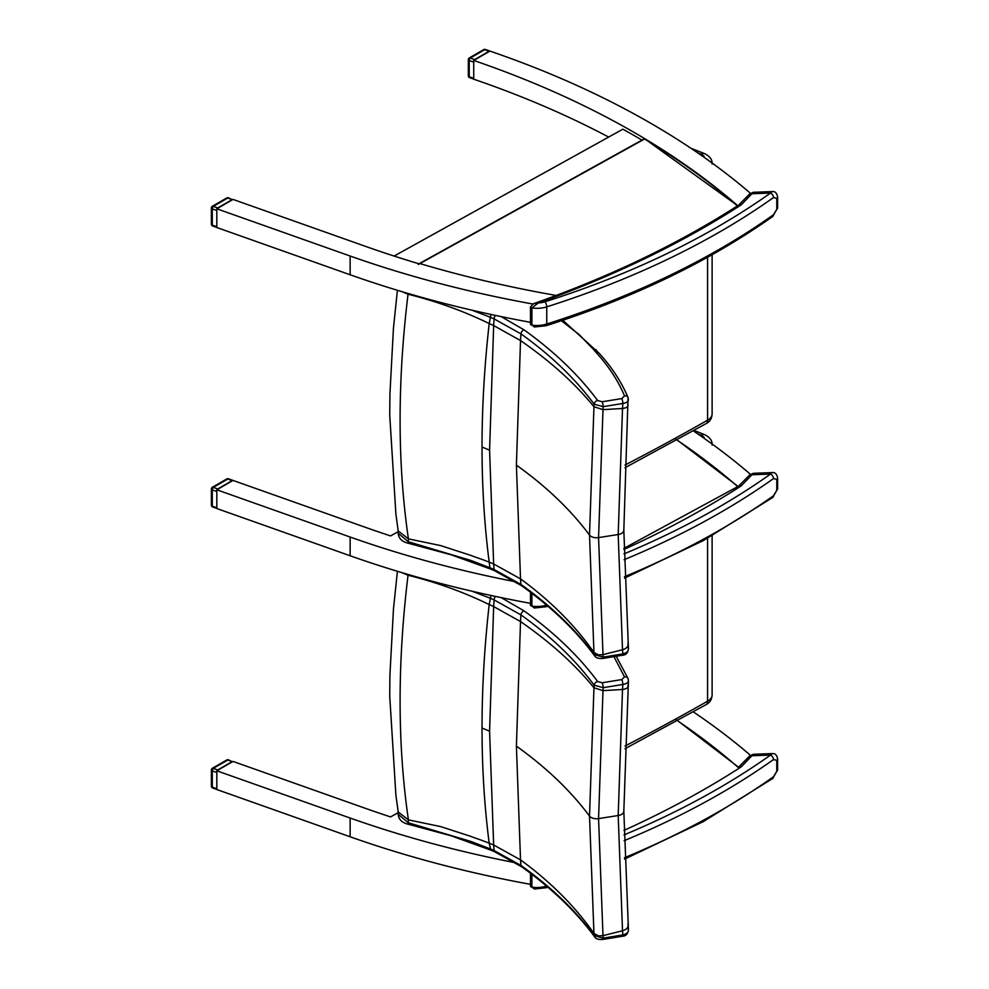 <?xml version="1.0" encoding="UTF-8"?>
<svg xmlns="http://www.w3.org/2000/svg" width="989" height="989" viewBox="0 0 989 989"><rect width="100%" height="100%" fill="white"/><g stroke="black" fill="none" stroke-linecap="round" stroke-linejoin="round"><path stroke-width="1.48" d="M515.751 862.816A814.713 470.368 180 0 1 350.143 818.039L216.814 770.802L233.033 761.431L367.525 809.089A814.713 470.368 0 0 0 390.556 816.914L398.208 812.674M693.301 711.87A814.713 470.368 180 0 1 750.453 755.312M530.475 884.339A814.713 470.368 0 0 1 350.143 836.781L216.814 789.531L216.814 770.802M773.497 776.748A3.82 2.423 54.6 0 1 772.743 778.479L777.614 769.899A3.82 2.213 180 0 1 776.773 771.284L773.497 776.748A773.151 446.373 180 0 1 624.492 857.723M534.394 889L531.909 887.121A1.916 1.1 180 0 1 530.475 886.045L534.381 889L546.064 887.751A3.82 1.508 72.4 0 0 546.756 886.255M776.773 760.356A3.82 2.213 0 0 0 777.614 758.971C776.86 755.052 775.079 753.259 772.273 753.593L770.53 755.064A3.82 2.423 54.6 0 1 773.497 759.577L776.773 760.356L776.773 771.284M738.808 767.031A3.82 2.72 44.4 0 1 738.931 766.895A3.82 2.72 44.4 0 1 741.651 766.45L753.309 754.298L749.415 756.202A3.82 2.72 44.4 0 1 752.147 755.757L770.53 755.064A769.318 444.16 180 0 1 623.997 834.914M515.751 581.816A814.713 470.368 0 0 1 350.143 537.039L216.814 489.79L233.033 480.431L367.525 528.077A814.713 470.368 180 0 0 390.556 535.914L398.208 531.662M750.453 474.312A814.713 470.368 0 0 0 693.301 430.858M350.143 537.039L350.143 555.769A814.713 470.368 180 0 0 530.475 603.327A814.713 470.368 180 0 1 350.143 555.769L216.814 508.531L216.814 489.79M418.953 263.779A814.713 470.368 180 0 1 418.792 263.729A814.713 470.368 180 0 1 390.556 254.902A814.713 470.368 180 0 1 367.525 247.077L233.033 199.419L216.814 208.79L216.814 227.519L350.143 274.769A814.713 470.368 180 0 0 530.475 322.315M394.104 256.064L622.897 129.176A814.713 470.368 180 0 1 641.96 140.117M750.453 193.3A814.713 470.368 0 0 0 489.951 51.094L473.731 60.453A814.713 470.368 180 0 1 622.897 126.06A814.713 470.368 180 0 1 644.544 138.547A814.713 470.368 180 0 1 736.137 204.315A814.713 470.368 180 0 1 737.72 205.7M608.668 137.075A814.713 470.368 0 0 0 473.731 79.194L473.731 60.453M216.814 208.79L350.143 256.027A814.713 470.368 0 0 0 532.774 304.006M613.909 656.634L624.529 676.896A3.82 3.029 -22.8 0 1 628.052 678.528A3.82 3.029 -22.8 0 1 628.114 678.701M624.529 676.896L621.809 679.579A3.82 0.841 80.8 0 1 622.847 684.475C627.125 683.72 628.917 682.15 628.238 679.764M621.809 679.579L602.153 682.769A3.82 0.841 80.8 0 1 603.179 687.676L622.847 684.475A3055.515 1987.977 66.7 0 1 622.514 689.494L618.187 815.517A7.652 4.413 0 0 0 623.824 811.252L628.448 680.865L628.052 678.541L616.209 656.263M602.153 682.769L597.628 681.52A3.82 2.868 143.6 0 0 594.129 685.179L603.179 687.676A3045.329 1981.35 -113.3 0 1 602.993 690.643L622.514 689.494C626.779 688.913 628.559 687.516 627.879 685.328M472.099 591.237L489.926 598.11A261.504 151.366 179.9 0 1 494.067 599.89L520.931 614.886C550.972 636.36 575.363 659.787 594.129 685.179A3035.834 1975.169 66.7 0 1 593.956 687.763L589.518 816.086L593.956 933.468A3035.834 1517.62 53.7 0 1 594.129 935.606C575.363 910.263 550.972 886.873 520.931 865.437L494.067 850.528A261.504 150.588 0.1 0 0 489.926 848.76L470.851 841.441L408.296 822.774L398.233 814.33M495.427 596.416A3.82 1.879 113.4 0 0 494.067 599.89A2861.387 1861.669 66.7 0 1 493.659 606.554L489.58 731.217A263.742 152.269 0 0 0 482.026 728.052C482.039 688.183 484.425 647.029 489.196 604.563L490.964 595.465M494.859 851.875A3.82 1.879 -66.6 0 1 494.821 851.85L521.673 866.797A3.82 2.423 -54.5 0 1 521.673 866.797A3.82 2.423 -54.5 0 1 520.931 865.437A2898.66 1449.046 -126.3 0 0 520.523 859.886L516.406 746.151L520.523 621.562A2898.66 1885.924 -113.3 0 0 520.931 614.886A3.82 2.423 125.5 0 1 523.886 610.769L501.163 597.616M489.58 731.217L493.659 844.977A2861.387 1430.415 53.7 0 1 494.067 850.528A3.82 1.879 -66.6 0 0 494.821 851.85L490.828 850.157L489.196 843.16A264.422 171.381 -6.9 0 0 488.393 842.851A264.422 171.381 -6.9 0 0 476.698 838.548A153.344 99.382 173.1 0 1 470.381 836.237L440.513 826.557L408.42 819.881L398.208 811.994M594.624 936.793A3.82 2.868 -36.4 0 1 594.55 936.707A3.82 2.868 -36.4 0 1 594.129 935.606L603.179 938.128A3045.329 1522.368 -126.3 0 0 602.993 935.656L598.568 818.608L602.993 690.643L593.956 687.763C575.017 664.447 550.527 642.38 520.523 621.562L493.659 606.554A264.422 131.327 -173.9 0 0 489.196 604.563C464.162 592.287 437.113 582.509 408.049 575.239L401.781 572.606M602.746 939.451A3.82 0.841 -99.2 0 0 602.771 939.451A3.82 0.841 -99.2 0 0 603.179 938.128L622.847 934.939A3.82 0.841 -99.2 0 1 622.427 936.262C625.852 936.113 627.854 934.012 628.448 929.932L628.435 929.796M622.402 936.262A3.82 0.841 -99.2 0 0 622.427 936.262L602.771 939.451C598.345 939.723 595.613 938.808 594.55 936.694C575.932 911.499 551.639 888.196 521.673 866.797M628.238 929.017C628.917 931.836 627.125 933.814 622.847 934.939A3055.515 1527.461 53.7 0 0 622.514 930.748L602.993 935.656L598.394 935.878L593.956 933.468C575.017 906.344 550.527 881.817 520.523 859.886L493.659 844.977A264.422 171.381 -6.9 0 0 489.196 843.16L489.184 843.16C484.425 806.27 482.039 767.897 482.026 728.052M516.406 746.151C546.348 767.513 570.715 790.829 589.518 816.086A7.652 4.413 0 0 0 598.568 818.608L618.187 815.517L622.514 930.748C626.779 929.499 628.559 927.373 627.879 924.381M398.184 811.512L398.233 814.503C398.715 819.646 402.239 822.935 408.816 824.393A3.82 1.063 -78.1 0 1 408.816 824.393A3.82 1.063 -78.1 0 1 408.296 822.774L408.42 819.881C397.454 744.89 397.331 663.347 408.037 575.239L408.123 574.485M561.344 320.745L579.183 334.603L593.759 349.698A157.239 90.778 0 0 0 596.503 352.888C608.853 366.548 618.199 380.876 624.529 395.884A3.82 3.029 -22.8 0 1 628.052 397.529A3.82 3.029 -22.8 0 1 628.114 397.689M624.529 395.884L621.809 398.579A3.82 0.841 80.8 0 1 622.847 403.475C627.125 402.721 628.917 401.138 628.238 398.752M621.809 398.579L602.153 401.769A3.82 0.841 80.8 0 1 603.179 406.664L622.847 403.475A3055.515 1987.977 66.7 0 1 622.514 408.494L618.187 534.517A7.652 4.413 0 0 0 623.824 530.24L628.052 397.529C621.549 382.088 611.968 367.401 599.334 353.444A3.82 2.769 -42.2 0 1 599.383 353.493M602.153 401.769L597.628 400.508A3.82 2.868 143.6 0 0 594.129 404.18L603.179 406.664A3045.329 1981.35 -113.3 0 1 602.993 409.631L622.514 408.494C626.779 407.901 628.559 406.516 627.879 404.316M472.099 310.225L489.926 317.11A261.504 151.366 179.9 0 1 494.067 318.878L520.931 333.874C550.972 355.348 575.363 378.787 594.129 404.18A3035.834 1975.169 66.7 0 1 593.956 406.751L589.518 535.074L593.956 652.456A3035.834 1517.62 53.7 0 1 594.129 654.607C575.363 629.264 550.972 605.874 520.931 584.437L494.067 569.516A261.504 150.588 0.1 0 0 489.926 567.76L470.851 560.429L408.296 541.762L398.233 533.331M495.427 315.404A3.82 1.879 113.4 0 0 494.067 318.878A2861.387 1861.669 66.7 0 1 493.659 325.554L489.58 450.205A263.742 152.269 0 0 0 482.026 447.04C482.039 407.184 484.425 366.017 489.196 323.564L490.964 314.453M494.859 570.863A3.82 1.879 -66.6 0 1 494.821 570.851L521.673 585.785A3.82 2.423 -54.5 0 1 521.673 585.785A3.82 2.423 -54.5 0 1 520.931 584.437A2898.66 1449.046 -126.3 0 0 520.523 578.874L516.406 465.139L520.523 340.562A2898.66 1885.924 -113.3 0 0 520.931 333.874A3.82 2.423 125.5 0 1 523.886 329.77L501.163 316.616M489.58 450.205L493.659 563.977A2861.387 1430.415 53.7 0 1 494.067 569.516A3.82 1.879 -66.6 0 0 494.821 570.851L490.828 569.145L489.926 567.76L489.184 562.148A264.422 171.381 -6.9 0 0 488.393 561.839A264.422 171.381 -6.9 0 0 476.698 557.549A153.344 99.382 173.1 0 1 470.381 555.237L440.513 545.557L408.42 538.869L398.208 530.982M594.624 655.794A3.82 2.868 -36.4 0 1 594.55 655.695A3.82 2.868 -36.4 0 1 594.129 654.607L603.179 657.116A3045.329 1522.368 -126.3 0 0 602.993 654.644L598.568 537.596L602.993 409.631L593.956 406.751C575.017 383.435 550.527 361.381 520.523 340.562L493.659 325.554A264.422 131.327 -173.9 0 0 489.196 323.564C464.162 311.288 437.113 301.509 408.049 294.228L401.781 291.594M602.746 658.451A3.82 0.841 -99.2 0 0 602.771 658.451A3.82 0.841 -99.2 0 0 603.179 657.116L622.847 653.927A3.82 0.841 -99.2 0 1 622.427 655.25C625.852 655.114 627.854 653 628.448 648.932L628.435 648.784M622.402 655.262A3.82 0.841 -99.2 0 0 622.427 655.25L602.771 658.451C598.345 658.723 595.613 657.809 594.55 655.695C575.932 630.5 551.639 607.197 521.673 585.785M628.238 648.005C628.917 650.836 627.125 652.814 622.847 653.927A3055.515 1527.461 53.7 0 0 622.514 649.748L602.993 654.644L598.394 654.879L593.956 652.456C575.017 625.332 550.527 600.817 520.523 578.874L493.659 563.977A264.422 171.381 -6.9 0 0 489.196 562.16C484.425 525.258 482.039 486.885 482.026 447.04M516.406 465.139C546.348 486.514 570.715 509.817 589.518 535.074A7.652 4.413 0 0 0 598.568 537.596L618.187 534.517L622.514 649.748C626.779 648.487 628.559 646.361 627.879 643.369M398.184 530.5L398.233 533.504C398.715 538.646 402.239 541.935 408.816 543.394A3.82 1.063 -78.1 0 1 408.816 543.394A3.82 1.063 -78.1 0 1 408.296 541.762L408.42 538.869C397.454 463.878 397.331 382.335 408.037 294.228L408.123 293.473M773.497 495.749A3.82 2.423 54.6 0 1 772.743 497.467L777.614 488.9A3.82 2.213 180 0 1 776.773 490.272L773.497 495.749A773.151 446.373 180 0 1 624.492 576.711M534.394 608L531.909 606.109A1.916 1.1 180 0 1 530.475 605.045L534.381 608L546.064 606.739A3.82 1.508 72.4 0 0 546.756 605.256M776.773 479.344A3.82 2.213 0 0 0 777.614 477.971C776.86 474.04 775.079 472.248 772.273 472.581L770.53 474.052A3.82 2.423 54.6 0 1 773.497 478.577L776.773 479.344L776.773 490.272M738.808 486.032A3.82 2.72 44.4 0 1 738.931 485.883A3.82 2.72 44.4 0 1 741.651 485.451L753.309 473.298L749.415 475.19A3.82 2.72 44.4 0 1 752.147 474.745L770.53 474.052A769.318 444.16 180 0 1 623.997 553.902M773.497 214.737A3.82 2.423 54.6 0 1 772.743 216.467L777.614 207.888A3.82 2.213 180 0 1 776.773 209.272L773.497 214.737A773.151 446.373 180 0 1 546.756 324.021A3.82 1.508 72.4 0 1 546.064 325.74C633.714 297.751 709.274 261.331 772.743 216.467M534.394 326.988L531.909 325.109A1.916 1.1 180 0 1 530.475 324.033L534.381 326.988L546.064 325.74M776.773 198.344A3.82 2.213 0 0 0 777.614 196.959C776.86 193.04 775.079 191.248 772.273 191.582L770.53 193.053A3.82 2.423 54.6 0 1 773.497 197.565L776.773 198.344L776.773 209.272M538.3 302.943L533.59 303.672L530.475 306.862A1.916 1.1 0 0 0 530.475 306.862L530.475 306.862A1.916 1.1 0 0 0 531.909 307.938L538.3 302.943A921.587 532.07 0 0 0 740.699 205.205A7.652 4.413 0 0 0 741.651 204.439L753.309 192.286L749.415 194.19A3.82 2.72 44.4 0 1 752.147 193.745L770.53 193.053A769.318 444.16 180 0 1 544.914 301.793A16.442 9.494 180 0 1 538.3 302.943M418.285 264.483L644.544 139.016A812.328 468.984 180 0 1 737.361 205.922M226.802 759.96A1.916 1.1 60 0 1 227.754 760.047A1.916 0.816 -70.5 0 1 228.397 759.812A1.916 1.916 0 0 0 226.802 759.96L212.338 768.305A1.916 1.916 0 0 0 211.386 769.961A1.916 1.1 0 0 0 212.289 770.901A1.916 0.816 -70.5 0 1 213.29 768.404A1.916 1.1 -120 0 0 212.338 768.305M217.716 769.961L232.18 761.617L227.754 760.047L213.29 768.404L217.716 769.961L216.888 770.752M228.397 759.812L232.18 761.617M216.814 770.864L216.814 789.469L212.66 787.998A1.916 0.816 -70.5 0 1 212.289 787.133A1.916 1.1 180 0 1 211.386 786.193A1.916 1.916 0 0 0 212.66 787.998M226.802 478.948A1.916 1.1 60 0 1 227.754 479.047A1.916 0.816 -70.5 0 1 228.397 478.8A1.916 1.916 0 0 0 226.802 478.948L212.338 487.293A1.916 1.916 0 0 0 211.386 488.949A1.916 1.1 0 0 0 212.289 489.889A1.916 0.816 -70.5 0 1 213.29 487.392A1.916 1.1 -120 0 0 212.338 487.293M217.716 488.962L232.18 480.605L227.754 479.047L213.29 487.392L217.716 488.962L216.888 489.753M233.008 480.444L232.18 480.605M216.814 489.864L216.814 508.457L212.66 506.986A1.916 0.816 -70.5 0 1 212.289 506.133A1.916 1.1 180 0 1 211.386 505.194A1.916 1.916 0 0 0 212.66 506.986M226.802 197.936A1.916 1.1 60 0 1 227.754 198.035A1.916 0.816 -70.5 0 1 228.397 197.8A1.916 1.916 0 0 0 226.802 197.936L212.338 206.293A1.916 1.916 0 0 0 211.386 207.95A1.916 1.1 0 0 0 212.289 208.889A1.916 0.816 -70.5 0 1 213.29 206.38A1.916 1.1 -120 0 0 212.338 206.293M217.716 207.95L232.18 199.605L227.754 198.035L213.29 206.38L217.716 207.95L216.888 208.741M228.397 197.8L232.18 199.605M216.814 208.852L216.814 227.458L212.66 225.987A1.916 0.816 -70.5 0 1 212.289 225.121A1.916 1.1 180 0 1 211.386 224.182A1.916 1.916 0 0 0 212.66 225.987M483.745 49.598A1.916 1.1 60 0 1 484.697 49.697A1.916 0.816 -70.5 0 1 485.327 49.45A1.916 1.916 0 0 0 483.745 49.598L469.281 57.943A1.916 1.916 0 0 0 468.329 59.6A1.916 1.1 0 0 0 469.231 60.539A1.916 0.816 -70.5 0 1 470.232 58.042A1.916 1.1 -120 0 0 469.281 57.943M474.658 59.612L489.122 51.255L484.697 49.697L470.232 58.042L474.658 59.612L473.83 60.403M490.099 51.144L489.122 51.255M473.731 60.552L473.731 79.095L469.602 77.636A1.916 0.816 -70.5 0 1 469.231 76.783A1.916 1.1 180 0 1 468.329 75.832A1.916 1.916 0 0 0 469.602 77.636M350.143 555.769L216.814 508.531M350.143 836.781L350.143 818.039M546.558 886.107A20.262 11.695 180 0 1 531.909 887.121L531.909 874.338M624.084 840.712A773.151 446.373 0 0 0 773.497 759.577M749.415 756.202L738.622 767.13A3.82 2.324 57.2 0 1 740.699 767.217A7.652 4.413 0 0 0 741.651 766.45M623.935 830.426A921.587 532.07 0 0 0 740.699 767.217M350.143 256.027L350.143 274.769M697.641 433.825A352.269 203.375 180 0 1 701.25 435.284A7.652 4.413 180 0 1 704.452 438.56M694.031 430.45L704.156 434.455A7.652 3.622 112.3 0 0 701.25 435.284M712.117 694.908A15.292 8.827 180 0 1 707.568 701.201A7.652 4.389 60.3 0 1 705.985 704.7C709.842 702.771 711.882 699.507 712.117 694.908L712.117 535.717M707.568 538.263L707.568 701.201A2404.074 1387.975 180 0 1 625.036 746.027M597.628 681.52C578.664 655.942 554.087 632.367 523.886 610.769M623.824 811.116A7.652 4.413 0 0 1 623.824 811.252L628.448 929.92M697.641 152.813A352.269 203.375 180 0 1 701.25 154.272A7.652 4.413 180 0 1 704.452 157.548M690.952 148.276L704.156 153.443A7.652 3.622 112.3 0 0 701.25 154.272M712.117 413.909A15.292 8.827 180 0 1 707.568 420.189A7.652 4.389 60.3 0 1 705.985 423.7C709.842 421.771 711.882 418.508 712.117 413.909L712.117 254.717M707.568 257.251L707.568 420.189A2404.074 1387.975 180 0 1 625.036 465.028M593.759 349.698A3.82 2.819 -39.4 0 1 596.701 350.39A3.82 2.819 -39.4 0 1 596.75 350.452M596.503 352.888A3.82 2.769 -42.2 0 1 599.334 353.444L562.815 320.251M597.628 400.508C578.664 374.942 554.087 351.355 523.886 329.77M623.824 530.104A7.652 4.413 0 0 1 623.824 530.24L628.448 648.92M546.558 605.095A20.262 11.695 180 0 1 531.909 606.109L531.909 593.326M624.084 559.712A773.151 446.373 0 0 0 773.497 478.577M623.923 548.351L738.622 486.118A3.82 2.324 57.2 0 1 740.699 486.217A7.652 4.413 0 0 0 741.651 485.451M623.935 549.427A921.587 532.07 0 0 0 740.699 486.217M546.756 324.021A20.262 11.695 180 0 1 531.909 325.109L531.909 307.938A20.262 11.695 0 0 0 546.756 306.85L546.756 324.021M544.914 301.793A3.82 1.508 -107.6 0 1 546.756 306.85A773.151 446.373 0 0 0 773.497 197.565M738.808 205.02A3.82 2.72 44.4 0 1 738.931 204.884A3.82 2.72 44.4 0 1 741.651 204.439M533.603 303.672C610.3 276.561 678.639 243.714 738.622 205.119A3.82 2.324 57.2 0 1 740.699 205.205M675.252 719.25A812.328 468.984 180 0 1 738.486 767.674M674.745 438.535A812.328 468.984 180 0 1 737.782 486.675M556.177 295.451A812.328 468.984 180 0 1 419.905 263.569M216.331 788.567L212.289 787.133L212.289 770.901L216.331 772.322M216.331 507.555L212.289 506.133L212.289 489.889L216.331 491.323M216.331 226.555L212.289 225.121L212.289 208.889L216.331 210.311M473.274 78.205L469.231 76.783L469.231 60.539L473.274 61.973M772.743 778.479L703.228 821.649L624.529 859.12M547.844 887.182L546.064 887.751M530.475 873.25L530.475 886.045M777.614 758.971L777.614 769.899M772.273 753.593L753.309 754.298M712.117 445.124C712.463 440.649 709.805 437.089 704.156 434.455M624.937 748.76L705.985 704.7M490.841 850.157L450.935 835.73L408.816 824.393M398.246 812.192L395.897 795.156L389.74 696.268L389.913 675.166L393.461 609.051L397.405 571.296M712.117 164.125C712.463 159.649 709.805 156.089 704.156 153.443M624.937 467.76L705.985 423.7M490.841 569.157L450.935 554.718L408.816 543.394M398.246 531.192L395.897 514.144L389.74 415.256L389.913 394.166L393.461 328.039L397.405 290.284M772.743 497.467L703.228 540.637L624.529 578.12M547.844 606.183L546.064 606.739M530.475 592.238L530.475 605.045M777.614 477.971L777.614 488.9M749.415 475.19L738.622 486.118M772.273 472.581L753.309 473.298M530.475 306.862L530.475 324.033M777.614 196.959L777.614 207.888M749.415 194.19L738.622 205.119M772.273 191.582L753.309 192.286M675.561 719.09L738.511 767.204M675.054 438.362L738.103 486.464M418.767 263.89L644.544 138.683L737.683 205.724M211.386 769.961L211.386 786.193M233.021 480.431L228.397 478.8M211.386 488.949L211.386 505.194M211.386 207.95L211.386 224.182M490.012 51.107L485.327 49.45M468.329 59.6L468.329 75.832"/></g></svg>
